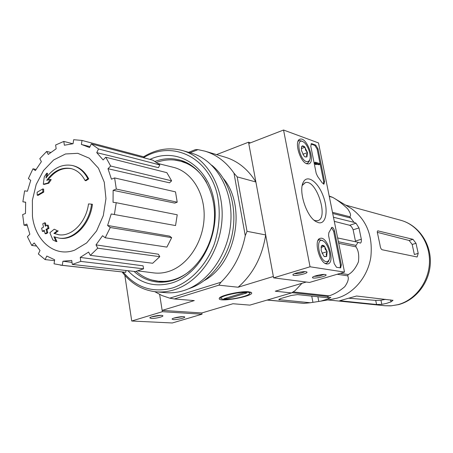<?xml version="1.0" encoding="UTF-8"?>
<svg xmlns="http://www.w3.org/2000/svg" width="453" height="453" viewBox="0 0 453 453"><rect width="100%" height="100%" fill="white"/><g stroke="black" fill="none" stroke-linecap="round" stroke-linejoin="round"><path stroke-width="0.68" d="M349.104 207.191L351.126 208.403C366.477 219.512 373.046 235.775 370.82 257.179C367.785 276.726 353.787 293.482 337.066 298.153L331.789 299.257M329.195 196.03L332.74 197.395C337.678 200.186 342.621 203.969 347.57 208.742C350.571 213.001 351.296 215.662 349.75 216.732L354.02 222.349L333.47 217.247M338.408 241.76L355.979 245.396L358.125 242.304L360.418 243.102C361.166 242.763 361.471 241.477 361.324 239.241L358.986 227.933L356.013 223.221L354.02 222.349M355.979 245.396L355.928 246.84C358.414 250.215 359.246 255.226 358.425 261.874C355.667 268.17 352.304 272.4 348.34 274.575L347.655 275.826C349.093 278.289 348.119 281.919 344.739 286.726C339.393 291.256 334.178 294.291 329.093 295.837L327.978 296.534L327.745 297.785L297.508 294.603L291.2 295.492L280.826 298.51L278.72 299.626L310.243 302.751L320.775 301.149L328.748 298.691L330.877 297.366L327.745 297.785M267.332 300.011L303.952 303.368L310.243 302.751M303.952 303.368L267.1 300.079M338.719 243.329L355.928 246.84M332.706 213.465L350.345 217.955M332.474 212.298L349.75 216.732M340.282 273.357L348.34 274.575M337.196 274.269L347.655 275.826M293.119 291.919L329.093 295.837M291.953 292.661L327.978 296.534M329.274 196.415L332.74 197.395M337.638 237.938L358.125 242.304M334.297 221.358L349.614 225.271C350.979 225.821 352.151 227.321 353.13 229.79L358.986 227.933M58.782 238.063L59.66 238.187C73.975 240.719 89.994 224.507 92.435 204.32L91.574 204.156C89.133 224.365 73.103 240.594 58.782 238.063L53.935 236.732L56.059 241.5L52.876 239.92L49.858 232.734L54.224 229.212L57.361 230.747L53.924 233.386L58.975 234.762M53.924 233.386L58.562 234.711C71.608 237.066 86.223 222.321 88.499 203.924L91.574 204.156M54.224 229.212L57.361 230.747M58.239 230.877L54.802 233.516M54.926 237.112L56.936 241.619L56.059 241.5M88.72 178.907L87.865 178.72L85.107 180.554L85.968 180.741L88.72 178.907C84.932 171.721 79.745 167.316 73.159 165.69L72.299 165.487C78.884 167.117 84.077 171.528 87.865 178.72M47.078 176.506L47.61 173.363L46.738 173.176L45.946 178.029C53.533 167.899 62.316 163.72 72.299 165.487M85.107 180.554C81.642 174.009 76.902 170 70.883 168.533C61.682 166.947 53.618 170.877 46.693 180.328L50.328 179.445L51.2 179.631L48.799 183.216L44.168 184.394L43.29 184.218L44.303 176.806L46.738 173.176M48.799 183.216L47.927 183.035L43.29 184.218M50.328 179.445L47.927 183.035M47.91 180.022C54.66 171.081 62.469 167.287 71.336 168.646M42.854 191.942L43.731 192.112L43.641 189.116L42.763 188.946L42.854 191.942L37.225 195.192L37.146 192.214L42.763 188.946M43.731 192.112L38.103 195.362L37.225 195.192M48.08 228.289L48.958 228.425L48.216 225.266L47.333 225.13L48.08 228.289L46.064 229.32L46.919 232.683L45.09 233.646L44.241 230.288L42.372 231.324L41.631 228.182L43.494 227.14L42.769 223.805L44.592 222.819L45.323 226.16L47.333 225.13M46.081 225.764L45.476 222.961L44.592 222.819M44.371 230.832L43.25 231.455L42.372 231.324M48.958 228.425L46.948 229.45L47.797 232.814L45.974 233.776L45.09 233.646M47.797 232.814L46.919 232.683M46.948 229.45L46.064 229.32M190.118 152.757L198.001 149.643L204.92 151.143C216.511 154.649 226.2 161.987 233.986 173.171L237.179 176.874L255.888 181.981L248.533 142.202L250.475 142.848M237.179 176.874L247.021 231.319L265.679 234.937L273.363 276.477L238.114 287.225C253.057 274.133 262.247 256.704 265.679 234.937M201.823 312.955L162.157 310.396L159.632 294.45L162.367 311.698L202.027 314.195L201.823 312.955L232.938 303.742L249.852 305.118L291.511 292.938L295.203 290.537L301.97 283.295M188.618 152.327L195.526 149.586L198.001 149.643M216.591 154.609L248.533 142.202M248.799 291.806C241.177 290.781 219.586 295.577 219.275 298.334C217.208 303.182 257.44 295.577 251.036 292.332L248.799 291.806M162.157 310.396L194.286 300.594L174.314 298.969L218.867 285.169L238.114 287.225M291.511 292.938L275.277 291.2L306.239 282.032M223.595 178.765C246.755 206.33 236.143 263.046 204.586 280.373M154.767 291.675L162.021 295.56L169.756 298.165L220.911 282.253C233.329 270.028 241.443 254.512 245.254 235.707L233.986 173.171M247.021 231.319L245.254 235.707M220.911 282.253L218.867 285.169M174.314 298.969L169.756 298.165M255.888 181.981C248.001 169.269 237.74 160.991 225.113 157.146L204.92 151.143M190 270.905C185.096 274.846 179.909 277.7 174.433 279.473C168.997 281.2 163.59 281.794 158.21 281.251C149.977 280.339 142.627 277.043 136.16 271.375M156.54 162.412C164.581 159.479 172.593 159.054 180.577 161.149C191.342 164.196 200.011 171.251 206.568 182.316M168.629 281.443L158.21 281.251M180.577 161.149L190.453 164.762M163.159 282.134L151.693 279.999M174.133 159.988L185.6 162.14M32.446 216.285L32.373 200.232L36.206 184.422L43.539 170.498L53.647 159.96L65.492 153.975L77.814 153.318L89.247 158.188L98.437 168.165L104.264 182.191L105.962 198.657L103.301 215.6L96.58 230.962L86.653 242.921L74.734 250.113C54.966 257.706 35.272 241.115 32.446 216.285M116.313 189.071L177.208 202.185L174.75 203.091L113.131 190.317L116.313 189.071L114.62 177.927L111.449 179.19L107.99 168.726L110.674 166.024L105.781 157.236L103.114 159.937L96.755 152.65L98.533 148.969L91.319 143.884L89.558 147.548L81.925 144.62L90 146.619M143.686 157.74L143.828 156.857L82.021 140.436L81.381 144.49L81.925 144.62M82.021 140.436L73.68 139.705L73.041 143.731L64.354 145.22L63.816 141.421L55.628 144.994L56.155 148.777L48.25 154.445L46.665 151.444L39.807 158.658L41.376 161.659L35.351 170.583L32.984 168.782L28.386 178.544L30.736 180.362L27.407 191.228L24.609 190.866L22.871 201.795L25.662 202.18L25.47 213.476L22.65 214.603L24.02 225.181L26.852 224.071L29.853 234.224L27.412 236.698L31.744 245.435L34.202 242.961L40.028 250.486L38.346 253.991L45.102 259.58L46.801 256.058L54.677 259.773L54.037 263.822L62.288 265.305L62.927 261.234L72.004 262.389M72.287 264.422L80.798 261.415L143.556 268.816L135.373 271.557L72.287 264.422L71.733 260.43L62.927 261.234M80.798 261.415L80.232 257.406L143.091 265.832L143.556 268.816M90.323 255.356L97.735 248.187L159.773 256.675L152.684 263.261L90.323 255.356L88.595 252.061L80.232 257.406M97.735 248.187L95.996 244.886L158.403 254.212L159.773 256.675M105.204 237.774L110.272 227.514L171.676 237.649L166.88 247.1L105.204 237.774L102.548 235.73L95.996 244.886M110.272 227.514L107.599 225.481L169.598 236.132L171.676 237.649M111.223 213.958L175.549 225.566L111.223 213.958L107.599 225.481M114.399 214.394L116.234 202.712L113.057 202.304L113.131 190.317M158.057 163.516L173.363 167.316C191.596 171.636 205.141 193.137 204.122 217.65C203.221 242.151 187.785 265.322 168.907 271.375C163.805 273.029 158.743 273.533 153.709 272.899L137.972 270.894M98.533 148.969L159.807 164.937L158.454 167.661L96.755 152.65M110.674 166.024L171.613 180.832L169.552 182.819L107.99 168.726M72.791 143.743L63.816 141.421M159.807 164.937L152.814 160.152L91.319 143.884M171.613 180.832L166.846 172.661L105.781 157.236M177.208 202.185L175.498 191.874L114.62 177.927M175.549 225.566L177.231 214.79L116.234 202.712M60.453 265.158L125.724 272.327L62.288 265.305M125.724 272.327L126.008 270.498M54.536 260.668L45.102 259.58M36.268 246.024L31.744 245.435M27.203 225.662L24.02 225.181M25.657 202.287L22.871 201.795M36.014 169.445L32.984 168.782M50.708 152.418L46.665 151.444M361.324 239.241L355.446 241.064L353.13 229.79M377.309 232.349L409.155 240.486L412.179 244.456L416.007 243.312L412.994 239.326L377.808 230.843C377.139 231.149 377.117 232.287 377.745 234.258L380.027 245.101C380.339 247.683 381.047 249.235 382.151 249.75L417.145 256.993L418.21 253.38L416.007 243.312M418.21 253.38L414.37 254.507L412.179 244.456M356.539 296.013L393.011 300.328L390.979 301.868L386.449 303.408L381.817 304.354L376.568 304.501L339.688 300.73L356.539 296.013M385.605 299.325L380.967 300.26L375.713 300.39L349.099 298.244M124.83 275.322L131.732 321.018L172.299 322.978L202.027 314.195M162.367 311.698L131.732 321.018M151.262 318.453C155.288 318.753 164.62 316.443 162.65 315.622C161.223 314.625 149.926 316.607 149.784 317.881L151.262 318.453M173.403 319.625C177.208 319.909 186.381 317.644 184.513 316.874C183.176 315.928 172.185 317.893 172.061 319.099L173.403 319.625M173.799 318.142L182.706 316.641M151.517 316.902L160.866 315.367M283.555 130.022L318.504 142.933L344.518 272.106L310.045 266.777L283.555 130.022L248.771 143.505L273.618 277.859L310.045 266.777M326.698 263.946C319.32 263.425 313.283 239.388 320.237 238.357C327.627 235.82 335.645 262.768 327.836 263.923L326.698 263.946M306.902 163.793C299.818 162.112 293.782 140.266 300.09 139.207C307.066 136.613 316.064 162.65 308.635 163.901L306.902 163.793M318.538 222.689L315.871 221.528C306.421 216.381 298.295 191.16 303.244 182.333C307.106 173.992 317.898 181.653 323.125 195.849C328.561 209.926 326.256 224.614 318.538 222.689M310.798 146.279L311.375 143.675L311.857 143.709L315.718 145.113L318.017 148.873L324.558 181.427L323.963 184.15L322.157 182.791L317.581 176.398L316.194 173.357L310.798 146.279M328.572 235.424L328.827 232.746L331.862 227.349C333.006 227.417 333.889 228.635 334.524 231.007L341.319 264.829L340.639 267.887L336.539 267.287L334.201 263.646L328.572 235.424M273.618 277.859L309.501 282.451L344.518 272.106M325.18 274.512C322.27 273.963 312.683 276.171 312.496 277.423C311.534 279.546 328.578 276.07 325.854 274.699L325.18 274.512M305.968 271.721C302.881 271.149 293.125 273.386 292.927 274.711C291.919 276.976 309.631 273.408 306.715 271.93L305.968 271.721M302.242 185.441L305.373 182.627C316.324 178.941 329.105 218.623 317.627 220.673L315.424 220.662L314.031 220.164M310.945 144.014L314.863 145.436L317.157 149.19L323.691 181.727L323.521 184.122M316.613 164.365L315.492 164.592L314.88 163.493L314.688 162.531L315.554 162.219L316.613 164.365L316.392 163.397L319.603 164.462L319.41 163.505L315.554 162.219M314.88 163.493L315.747 163.176M315.492 164.592L316.358 164.28M319.603 164.462L318.736 164.773L316.551 164.048M331.426 227.666L333.64 231.285L340.424 265.101L340.169 267.87M294.512 273.652C298.176 273.85 301.675 273.187 305.011 271.647M314.105 276.387L319.223 276.007L324.116 274.444M301.585 146.727L301.381 147.372L302.004 146.138L302.723 145.826L304.546 146.698L307.485 152.576L306.947 156.914L305.124 156.942L303.929 155.889L301.443 150.481L301.585 146.727L302.004 146.138L305.022 147.208L305.577 150.13L307.485 152.576L306.539 154.983L306.947 156.914L305.441 156.806M306.471 161.613C299.082 159.558 295.418 136.874 303.227 141.851C307.746 144.173 311.845 156.036 309.569 160.175L308.283 161.574L306.471 161.613M298.04 141.319L299.28 140.521L302.151 141.189M309.518 160.328L309.059 161.71L307.213 163.431L306.166 163.482M301.245 148.618L305.022 147.208M302.836 154.292L307.485 152.576M321.381 246.143L321.211 246.602L321.811 245.56L322.774 245.203L324.405 246.064L327.134 251.658L326.658 256.472L324.501 256.653L323.669 255.939L321.154 250.549L321.381 246.143L321.653 245.724L324.642 246.307L325.186 249.19L327.134 251.658L326.194 254.263L326.658 256.472L324.682 256.455M326.245 261.658C318.499 260.673 315.129 235.543 323.436 241.177C327.961 243.72 331.551 255.775 329.042 260.033L327.842 261.387L326.245 261.658M328.98 260.203L328.465 261.551L326.409 263.363L325.141 263.363M318.012 240.452L319.365 239.643L322.621 240.611M321.001 247.446L324.642 246.307M321.992 253.25L327.134 251.658M143.714 157.587C171.93 140.022 208.233 156.495 217.276 194.518C220.651 211.053 219.614 227.683 214.173 244.399C205.985 265.656 190.419 281.828 172.91 287.865C153.176 293.193 136.585 287.932 123.131 272.089M149.954 159.394C176.336 146.868 207.298 164.949 213.856 199.631C220.854 234.156 200.26 274.382 172.1 282.882C154.983 287.672 140.249 283.612 127.888 270.707M143.601 156.8C156.217 149.099 169.179 147.015 182.48 150.555C206.398 157.219 223.884 186.291 222.038 218.98C220.334 251.664 199.405 282.049 174.326 289.756C168.244 291.653 162.197 292.344 156.177 291.823C142.469 290.339 131.11 283.725 122.106 271.976M182.48 150.555L191.528 153.165C215.288 159.796 232.678 188.527 230.877 220.792C229.218 253.051 208.482 283.029 183.578 290.628C177.542 292.496 171.534 293.176 165.555 292.655L156.177 291.823M211.732 165.175C228.754 178.85 237.446 206.404 232.457 233.006C227.491 259.614 209.428 282.157 188.618 288.754M155.039 161.432C163.312 158.335 171.557 157.871 179.784 160.039C200.594 165.555 215.866 190.56 214.428 218.771C213.12 246.976 195.186 273.38 173.471 280.197C167.978 281.942 162.508 282.547 157.072 282.004C148.408 281.047 140.73 277.513 134.026 271.404M223.805 299.314L221.63 298.827C215.758 296.03 251.664 289.246 249.592 293.544C249.161 295.996 230.753 300.096 223.805 299.314M226.942 298.923L224.076 298.674L244.025 292.672L246.845 292.955L226.942 298.923L226.76 297.864M279.263 299.082L279.405 299.858M311.738 296.098L312.927 302.281M349.614 225.271L356.013 223.221M398.028 304.637L391.488 305.781L384.925 305.73L390.826 305.86L398.64 304.603C416.369 299.897 429.88 281.879 430.35 262.502C430.928 243.131 418.3 225.039 400.831 220.305C417.632 224.818 430.112 242.717 429.467 262.349C428.923 281.97 415.271 300.09 398.028 304.637M328.538 297.649L328.748 298.691M317.881 296.743L318.804 301.505M377.496 231.058L378.164 230.849M409.155 240.486L412.994 239.326M375.713 300.39L376.568 304.501M390.56 299.892L390.979 301.868M380.967 300.26L381.817 304.354M310.996 144.031L311.857 143.709M314.863 145.436L315.718 145.113M317.157 149.19L318.017 148.873M323.691 181.727L324.558 181.427M315.05 163.55L315.917 163.233M315.396 164.111L316.262 163.799M340.424 265.101L341.319 264.829M333.64 231.285L334.524 231.007M351.126 208.403L332.604 197.304M334.286 298.833L320.775 301.149M219.66 297.808L219.275 298.334M327.853 299.931L384.925 305.73M345.611 205.101L400.831 220.305M319.88 238.482L320.237 238.357M299.626 139.394L300.09 139.207M315.033 220.962L315.871 221.528M302.298 185.175L303.244 182.333M305.373 182.627L304.733 182.853M303.227 141.851L301.908 141.042M309.569 160.175L309.059 161.71M298.861 140.679L298.227 140.923M307.213 163.431L306.562 163.669M323.436 241.177L322.145 240.283M329.042 260.033L328.465 261.551M319.037 239.745L318.261 239.994M326.409 263.363L325.611 263.606M249.592 293.544L250.594 292.145M221.375 298.652L219.864 297.627"/></g></svg>
